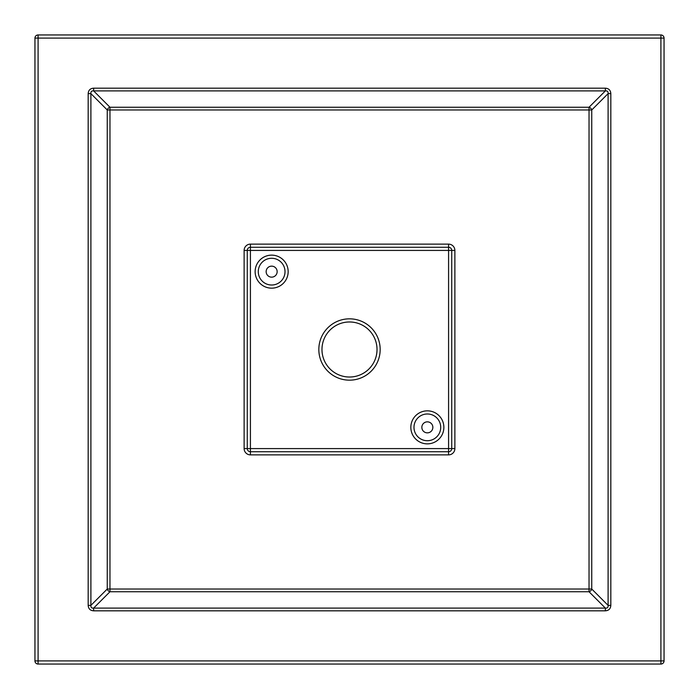<?xml version="1.0" encoding="UTF-8"?>
<svg xmlns="http://www.w3.org/2000/svg" width="699" height="699" viewBox="0 0 699 699"><rect width="100%" height="100%" fill="white"/><g stroke="black" fill="none" stroke-linecap="round" stroke-linejoin="round"><path stroke-width="0.52" stroke-dasharray="3.5 2.62" d="M413.983 427.351A13.368 13.368 0 0 0 427.351 440.719A13.368 13.368 0 0 0 440.719 427.351A13.368 13.368 0 0 0 427.351 413.983A13.368 13.368 0 0 0 413.983 427.351A13.368 13.368 0 0 1 427.351 413.983A13.368 13.368 0 0 1 440.719 427.351M258.281 271.649A13.368 13.368 0 0 0 271.649 285.017A13.368 13.368 0 0 0 285.017 271.649A13.368 13.368 0 0 0 271.649 258.281A13.368 13.368 0 0 0 258.281 271.649A13.368 13.368 0 0 1 271.649 258.281A13.368 13.368 0 0 1 285.017 271.649M321.977 349.5A27.523 27.523 0 0 0 349.5 377.023A27.523 27.523 0 0 0 377.023 349.5A27.523 27.523 0 0 0 349.5 321.977A27.523 27.523 0 0 0 321.977 349.5M451.729 448.583L451.729 250.417A3.146 3.146 0 0 0 448.583 247.271L250.417 247.271A3.146 3.146 0 0 0 247.271 250.417L247.271 448.583A3.146 3.146 0 0 0 250.417 451.729L448.583 451.729A3.146 3.146 0 0 0 451.729 448.583A3.146 3.146 0 0 1 448.583 451.729M34.95 38.096A3.146 3.146 0 0 1 38.096 34.95A3.146 3.146 0 0 0 34.95 38.096L660.904 38.096L660.904 660.904L38.096 660.904L38.096 34.95M664.05 38.096L660.904 38.096L660.904 34.95M34.95 660.904L38.096 660.904L38.096 664.05M660.904 664.05L660.904 660.904L664.05 660.904M247.271 250.417A3.146 3.146 0 0 1 250.417 247.271M448.583 247.271A3.146 3.146 0 0 1 451.729 250.417M250.417 451.729A3.146 3.146 0 0 1 247.271 448.583"/><path stroke-width="1.05" d="M377.023 349.5A27.523 27.523 0 0 0 349.5 321.977A27.523 27.523 0 0 0 321.977 349.5A27.523 27.523 0 0 0 349.5 377.023A27.523 27.523 0 0 0 377.023 349.5A27.523 27.523 0 0 1 349.5 377.023A27.523 27.523 0 0 1 321.977 349.5M258.281 271.649A13.368 13.368 0 0 1 271.649 258.281A13.368 13.368 0 0 1 285.017 271.649A13.368 13.368 0 0 1 271.649 285.017A13.368 13.368 0 0 1 258.281 271.649A13.368 13.368 0 0 0 271.649 285.017A13.368 13.368 0 0 0 285.017 271.649M413.983 427.351A13.368 13.368 0 0 1 427.351 413.983A13.368 13.368 0 0 1 440.719 427.351A13.368 13.368 0 0 1 427.351 440.719A13.368 13.368 0 0 1 413.983 427.351A13.368 13.368 0 0 0 427.351 440.719A13.368 13.368 0 0 0 440.719 427.351M664.05 38.096L664.05 660.904L664.05 38.096A3.146 3.146 0 0 0 660.904 34.95L38.096 34.95L660.904 34.95A3.146 3.146 0 0 1 664.05 38.096A3.146 3.146 0 0 0 660.904 34.95L660.904 38.096L38.096 38.096L38.096 660.904L660.904 660.904L660.904 38.096L664.05 38.096A3.146 3.146 0 0 0 660.904 34.95M34.95 660.904L34.95 38.096L34.95 660.904A3.146 3.146 0 0 0 38.096 664.05L660.904 664.05L38.096 664.05A3.146 3.146 0 0 1 34.95 660.904A3.146 3.146 0 0 0 38.096 664.05A3.146 3.146 0 0 1 34.95 660.904L38.096 660.904L38.096 664.05M454.874 250.417L451.729 250.417L451.729 448.583A3.146 3.146 0 0 1 448.583 451.729L250.417 451.729A3.146 3.146 0 0 1 247.271 448.583L247.271 250.417A3.146 3.146 0 0 1 250.417 247.271L448.583 247.271A3.146 3.146 0 0 1 451.729 250.417L250.417 250.417L250.417 448.583L448.583 448.583L448.583 244.126A6.291 6.291 0 0 1 454.874 250.417L454.874 448.583L448.583 448.583L448.583 454.874A6.291 6.291 0 0 0 454.874 448.583M38.096 34.95A3.146 3.146 0 0 0 34.95 38.096A3.146 3.146 0 0 1 38.096 34.95L38.096 38.096L34.95 38.096M664.05 660.904A3.146 3.146 0 0 1 660.904 664.05A3.146 3.146 0 0 0 664.05 660.904L660.904 660.904L660.904 664.05M605.369 88.179L605.369 90.905L93.631 90.905L93.631 88.179C90.232 88.415 88.415 90.232 88.179 93.631L90.905 93.631L90.905 605.369L88.179 605.369C88.415 608.768 90.232 610.585 93.631 610.821L93.631 608.095L605.369 608.095L605.369 610.821C608.768 610.585 610.585 608.768 610.821 605.369L608.095 605.369L608.095 93.631C608.296 91.613 607.387 90.704 605.369 90.905L589.03 107.253L589.03 109.97L109.97 109.97L109.97 589.03L589.03 589.03L589.03 109.97L591.747 109.97A3.146 2.438 45 0 0 589.03 107.253L109.97 107.253A3.146 2.438 -45 0 0 107.253 109.97L90.905 93.631C90.704 91.613 91.613 90.704 93.631 90.905L109.97 107.253L109.97 109.97L107.253 109.97L107.253 589.03A3.146 2.438 -135 0 0 109.97 591.747L93.631 608.095C91.613 608.296 90.704 607.387 90.905 605.369L107.253 589.03L109.97 589.03L109.97 591.747L589.03 591.747A3.146 2.438 135 0 0 591.747 589.03L608.095 605.369C608.296 607.387 607.387 608.296 605.369 608.095L589.03 591.747L589.03 589.03L591.747 589.03L591.747 109.97L608.095 93.631L610.821 93.631C610.585 90.232 608.768 88.415 605.369 88.179L93.631 88.179M443.865 427.351A16.514 16.514 0 0 1 427.351 443.865A16.514 16.514 0 0 1 410.837 427.351A16.514 16.514 0 0 1 427.351 410.837A16.514 16.514 0 0 1 443.865 427.351M288.163 271.649A16.514 16.514 0 0 1 271.649 288.163A16.514 16.514 0 0 1 255.135 271.649A16.514 16.514 0 0 1 271.649 255.135A16.514 16.514 0 0 1 288.163 271.649M318.831 349.5A30.669 30.669 0 0 1 349.5 318.831A30.669 30.669 0 0 1 380.169 349.5A30.669 30.669 0 0 1 349.5 380.169A30.669 30.669 0 0 1 318.831 349.5M277.154 271.649A5.505 5.505 0 0 0 271.649 266.144A5.505 5.505 0 0 0 266.144 271.649A5.505 5.505 0 0 0 271.649 277.154A5.505 5.505 0 0 0 277.154 271.649M432.856 427.351A5.505 5.505 0 0 0 427.351 421.847A5.505 5.505 0 0 0 421.847 427.351A5.505 5.505 0 0 0 427.351 432.856A5.505 5.505 0 0 0 432.856 427.351M448.583 454.874L250.417 454.874A6.291 6.291 0 0 1 244.126 448.583L244.126 250.417A6.291 6.291 0 0 1 250.417 244.126L448.583 244.126M605.369 610.821L93.631 610.821M88.179 605.369L88.179 93.631M610.821 93.631L610.821 605.369M244.126 250.417L250.417 250.417L250.417 244.126M250.417 454.874L250.417 448.583L244.126 448.583"/></g></svg>
